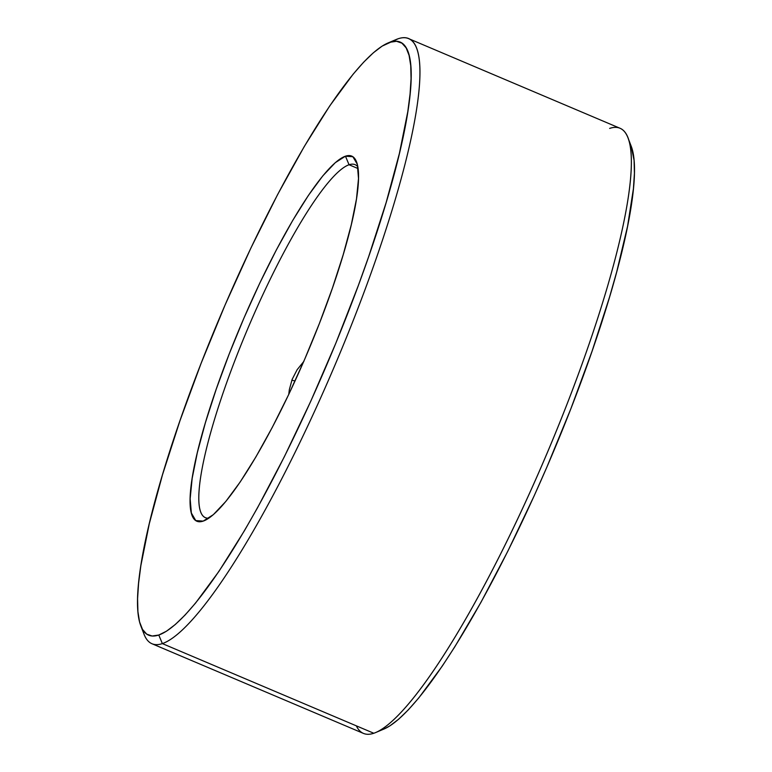 <?xml version="1.0" encoding="UTF-8"?>
<svg xmlns="http://www.w3.org/2000/svg" width="772" height="772" viewBox="0 0 772 772"><rect width="100%" height="100%" fill="white"/><g stroke="black" fill="none" stroke-linecap="round" stroke-linejoin="round"><path stroke-width="1.16" d="M151.987 643.742L363.438 733.4A328.65 59.714 -67 0 0 373.812 733.255L162.361 643.597A328.65 59.714 113 0 1 151.987 643.742A328.65 59.714 113 0 1 142.608 629.595M394.145 40.462A328.65 59.714 113 0 1 398.188 38.745A328.65 59.714 -67 0 0 396.2 39.507L387.93 43.01A322.078 58.518 113 0 1 389.879 42.267L398.188 38.745L382.15 46.108L373.378 52.766L363.66 62.175L353.074 74.257L329.74 105.899L304.284 146.487L277.669 194.457L250.929 247.976L225.086 304.979L201.135 363.265L180.001 420.615L162.487 474.819L149.276 523.783L140.861 565.635L138.574 583.371L137.58 598.754L137.918 611.636L139.558 621.894L142.502 629.412L146.709 634.14L152.152 636.012L158.771 635.028A322.078 58.518 113 0 1 140.813 625.841A322.078 58.518 113 0 1 220.454 315.806A322.078 58.518 113 0 1 387.93 43.01M140.813 625.841L144.036 634.227A328.65 59.714 -67 0 0 162.361 643.597L158.771 635.028L166.501 631.187L175.273 624.529L184.99 615.12L195.577 603.048L218.91 571.405L244.367 530.808L257.597 507.638L284.395 456.648L310.817 401.122L335.83 343.202L358.488 285.1L368.649 256.68L386.164 202.486L399.375 153.522L407.79 111.67L410.077 93.923L411.061 78.541L410.733 65.659L409.092 55.41L406.149 47.883L401.932 43.164L396.499 41.283L389.879 42.267A322.078 58.518 113 0 1 347.516 314.03A322.078 58.518 113 0 1 158.771 635.028L162.361 643.597A328.65 59.714 -67 0 0 354.956 316.047A328.65 59.714 -67 0 0 398.188 38.745A328.65 59.714 113 0 1 408.562 38.6A328.65 59.714 113 0 1 345.306 340.259A328.65 59.714 113 0 1 162.361 643.597L373.812 733.255A328.65 59.714 113 0 1 356.326 725.834M357.822 166.762A191.707 34.827 -67 0 0 349.06 164.754L345.46 156.185A198.288 36.023 113 0 1 356.519 161.84A198.288 36.023 113 0 1 307.488 352.717A198.288 36.023 113 0 1 204.387 520.656A198.288 36.023 113 0 1 203.181 521.11L205.622 520.077L203.181 521.11A198.288 36.023 113 0 1 229.265 353.808A198.288 36.023 113 0 1 345.46 156.185L349.06 164.754A191.707 34.827 113 0 1 355.11 164.668A191.707 34.827 113 0 1 357.822 166.771M358.092 168.585L349.06 164.754L358.092 168.585M295.02 381.001L291.864 380.142L295.02 381.001M297.133 369.701L303.898 361.335L297.133 369.701L292.163 379.351L297.133 369.701M289.326 389.696L292.163 379.351L289.326 389.696L288.757 394.405L289.326 389.696M208.826 518.166A191.707 34.827 113 0 1 205.439 517.674A191.707 34.827 113 0 1 242.34 341.707A191.707 34.827 113 0 1 349.06 164.754A191.707 34.827 -67 0 0 238.953 350.131A191.707 34.827 -67 0 0 208.826 518.166M631.158 146.062L634.082 160.364L634.42 173.246L633.426 188.629L627.559 226.302L616.693 271.927L609.513 297.181L591.999 351.385L570.865 408.735L546.914 467.021L534.166 495.827L507.754 551.353L480.946 602.343L454.785 646.839L442.26 666.101L418.926 697.743L408.34 709.825L398.622 719.234L389.85 725.892L384.002 729.019M345.46 156.185L352.891 156.735L357.291 164.272L358.507 178.515L356.49 198.906L351.308 224.671L343.173 254.818L332.394 288.188L319.386 323.497L304.641 359.385L288.728 394.473L272.265 427.418L255.879 456.956L240.208 481.94L225.839 501.424L213.342 514.654L203.181 521.11L195.76 520.569L191.359 513.023L190.144 498.78L192.16 478.389L197.333 452.624L205.468 422.477L216.256 389.117L229.265 353.808L244.01 317.919L259.923 282.822L276.386 249.877L292.771 220.348L308.443 195.355L322.802 175.871L335.309 162.651L345.46 156.185M609.639 128.403A328.65 59.714 113 0 1 627.964 137.773A328.65 59.714 113 0 1 546.701 454.139A328.65 59.714 113 0 1 375.8 732.493A328.65 59.714 113 0 1 373.812 733.255A328.65 59.714 -67 0 0 556.757 429.917A328.65 59.714 -67 0 0 620.012 128.258L408.562 38.6M375.8 732.493L384.07 728.99A322.078 58.518 -67 0 0 551.546 456.194A322.078 58.518 -67 0 0 631.187 146.159L627.964 137.773"/></g></svg>

